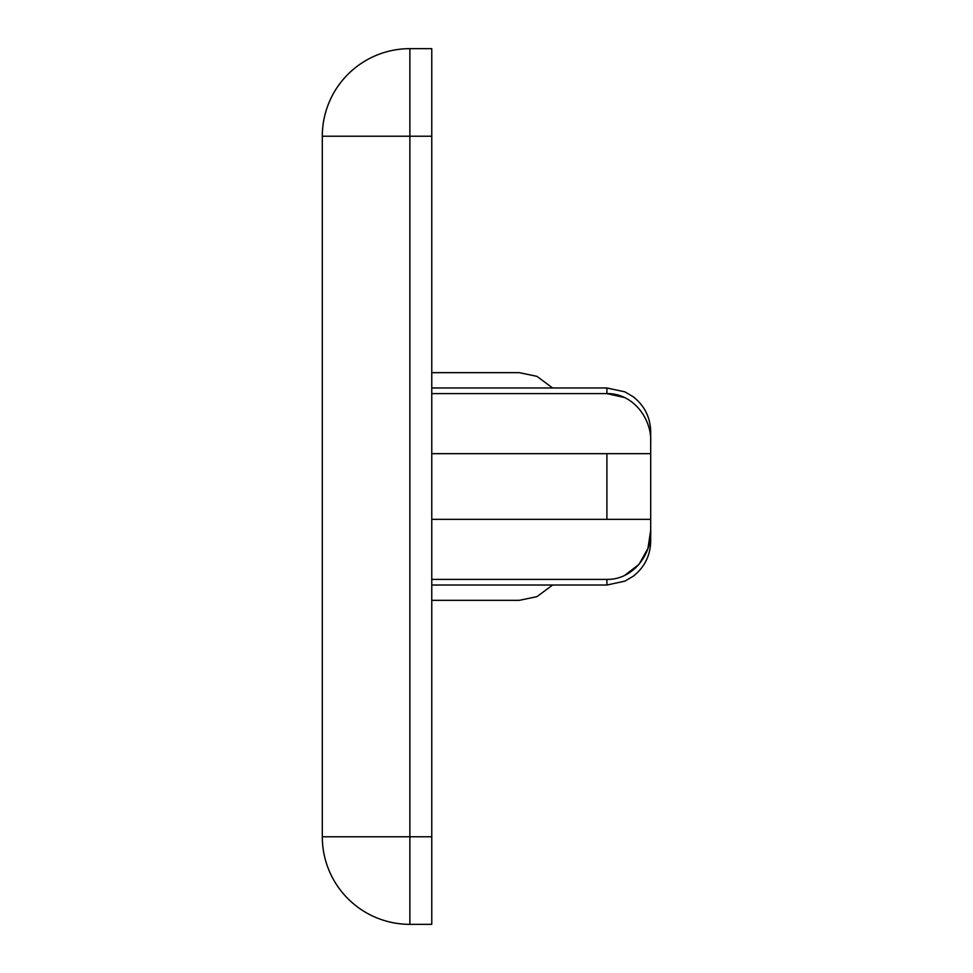 <?xml version="1.0" encoding="UTF-8"?>
<svg xmlns="http://www.w3.org/2000/svg" width="973" height="973" viewBox="0 0 973 973"><rect width="100%" height="100%" fill="white"/><g stroke="black" fill="none" stroke-linecap="round" stroke-linejoin="round"><path stroke-width="1.46" d="M431.769 585.016L606.909 585.016L606.909 579.385C632.584 579.92 651.995 554.853 650.694 530.285L650.694 519.339L606.909 519.339L606.909 453.661L650.694 453.661L650.694 519.339L431.769 519.339M650.694 442.715C652.044 418.341 632.645 393.043 606.909 393.615L606.909 387.984L624.921 391.864L633.204 396.753C644.527 405.68 650.353 417.356 650.694 431.769L650.694 453.661M624.447 397.519L606.909 393.615L431.769 393.615M606.909 579.385L431.769 579.385M606.909 585.016L624.921 581.136L633.204 576.247C644.527 567.32 650.353 555.644 650.694 541.231L650.694 530.285L647.969 548.261M647.896 548.456L639.139 564.206M638.993 564.376L624.763 575.335M431.769 48.65L431.769 924.35L409.876 924.35A87.57 87.57 0 0 1 322.306 836.78L322.306 136.22A87.57 87.57 0 0 1 409.876 48.65L431.769 48.65L409.876 48.65L409.876 836.78L431.769 836.78M606.909 453.661L431.769 453.661M431.769 372.659L519.339 372.659L536.974 376.369L552.615 387.984M552.615 585.016L536.974 596.631L519.339 600.341L431.769 600.341M431.769 136.22L322.306 136.22M322.306 836.78L409.876 836.78L409.876 924.35M431.769 387.984L606.909 387.984"/></g></svg>
